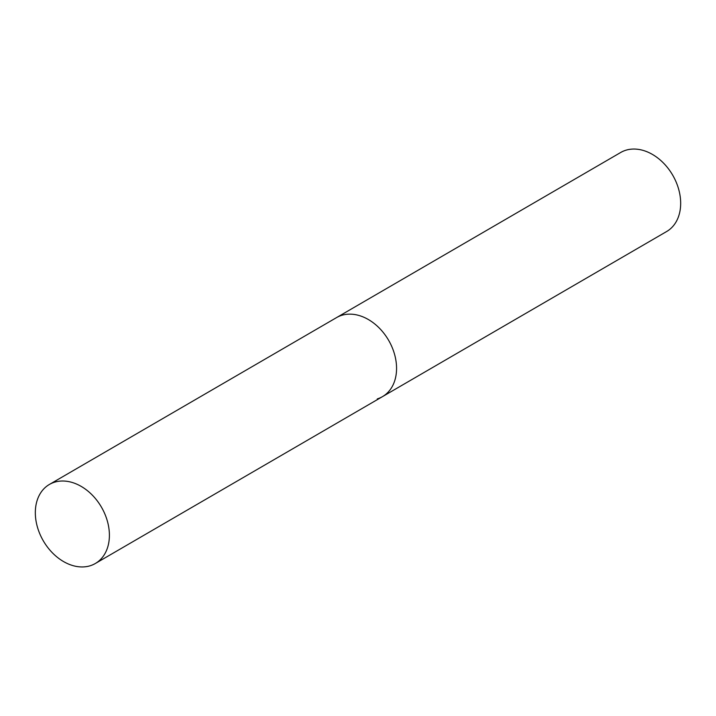 <?xml version="1.0" encoding="UTF-8"?>
<svg xmlns="http://www.w3.org/2000/svg" width="716" height="716" viewBox="0 0 716 716"><rect width="100%" height="100%" fill="white"/><g stroke="black" fill="none" stroke-linecap="round" stroke-linejoin="round"><path stroke-width="1.07" d="M377.278 398.91A45.708 33.589 -120.2 0 0 382.496 396.628A45.708 33.589 -120.2 0 0 390.417 343.635A45.708 33.589 -120.2 0 0 341.792 315.309A45.708 33.589 -120.2 0 0 336.565 317.591L620.674 152.499A45.708 33.589 59.8 0 1 625.891 150.217A45.708 33.589 59.8 0 1 674.517 178.544A45.708 33.589 59.8 0 1 666.605 231.545L382.496 396.628A45.708 33.589 -120.2 0 0 390.417 343.635A45.708 33.589 -120.2 0 0 341.792 315.309A45.708 33.589 -120.2 0 0 336.565 317.591L49.395 484.455A45.708 33.589 59.8 0 1 54.622 482.181A45.708 33.589 59.8 0 1 103.247 510.499A45.708 33.589 59.8 0 1 95.326 563.501A45.708 33.589 59.8 0 1 90.109 565.783A45.708 33.589 59.8 0 1 41.483 537.456A45.708 33.589 59.8 0 1 49.395 484.455M382.496 396.628L95.326 563.501"/></g></svg>
